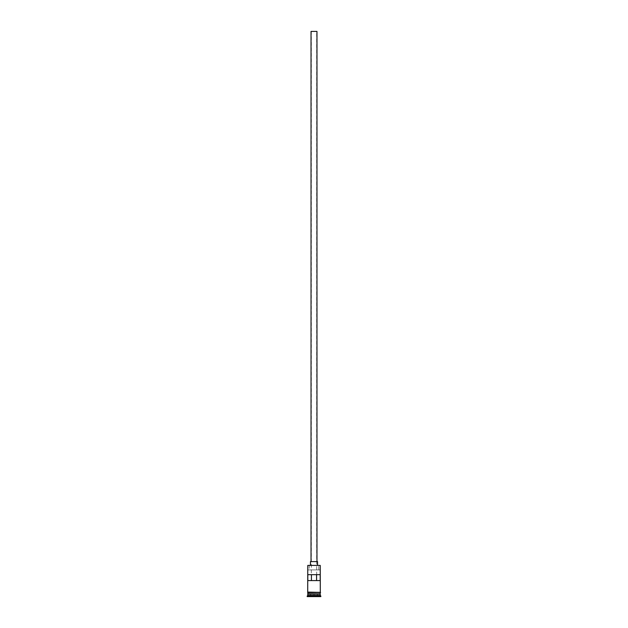 <?xml version="1.0" encoding="UTF-8"?>
<svg xmlns="http://www.w3.org/2000/svg" width="628" height="628" viewBox="0 0 628 628"><rect width="100%" height="100%" fill="white"/><g stroke="black" fill="none" stroke-linecap="round" stroke-linejoin="round"><path stroke-width="0.47" stroke-dasharray="3.14 2.35" d="M307.775 565.404L320.225 565.404M320.186 580.586L311.331 580.586L311.331 31.4L316.669 31.4L311.331 31.4M316.669 580.586L316.669 31.4M311.033 561.605L316.967 561.605L311.033 561.605M310.444 565.169L317.556 565.169L310.444 565.169M307.775 594.229L320.225 594.229M307.775 593.868L320.225 593.868M320.225 592.094L307.775 592.094M320.225 592.683L307.775 592.683L320.225 592.683M307.814 580.586L311.331 580.586M307.814 574.659L320.186 574.659M318.781 569.91L308.01 569.91L318.781 569.91L318.781 565.169M307.712 592.683L320.288 592.683M314 596.6L310.263 596.6L314 596.6M307.178 596.6L320.822 596.6M307.178 596.003L320.822 596.003M307.775 595.415L320.225 595.415M308.01 569.91L319.99 569.91M317.556 561.605L310.444 561.605M316.967 31.4L311.033 31.4M317.501 594.229L317.737 596.6L317.501 594.229L314 594.229L314 596.365L314 594.229L317.501 594.229M310.499 594.229L310.263 596.6L310.499 594.229L314 594.229L310.499 594.229M320.107 594.112L307.893 594.112M307.893 593.994L320.107 593.994M309.219 565.169L309.219 569.91"/><path stroke-width="0.94" d="M307.775 565.404L320.225 565.404L307.775 565.404L307.712 592.094L320.586 592.392L307.712 592.683L307.712 592.094M311.033 561.605L311.033 31.4L316.967 31.4L316.967 561.605M310.444 565.169L310.444 561.605L317.556 561.605L317.556 565.169M307.893 594.112L320.107 594.112M307.775 592.683L307.893 593.994M320.225 592.683L320.107 593.994M320.225 594.229L320.225 595.415L307.775 595.415L307.178 596.6L320.822 596.6L320.822 596.003L307.178 596.003M320.225 595.415L320.822 596.003M320.186 580.586L320.186 574.659L307.814 574.659L307.814 580.586L320.186 580.586M320.225 565.404L320.288 592.094M320.225 593.868L307.775 593.868M307.775 594.229L307.775 595.415M311.425 580.586L311.425 574.659M316.575 574.659L316.575 580.586"/></g></svg>
